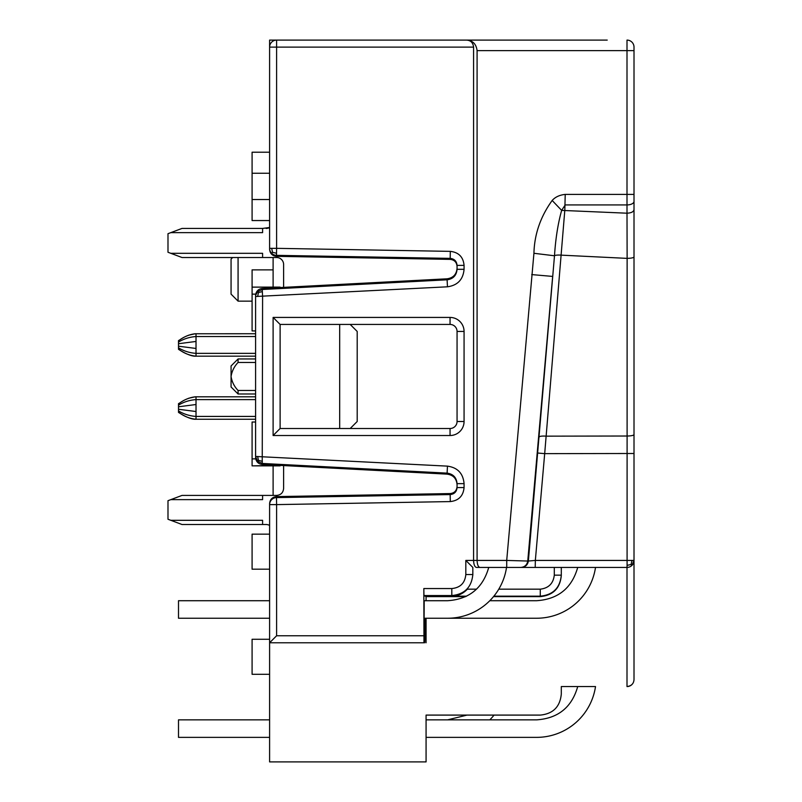<?xml version="1.0" encoding="UTF-8"?>
<svg xmlns="http://www.w3.org/2000/svg" width="802" height="802" viewBox="0 0 802 802"><rect width="100%" height="100%" fill="white"/><g stroke="black" fill="none" stroke-linecap="round" stroke-linejoin="round"><path stroke-width="1.2" d="M269.602 248.339A7.007 7.007 -0 0 0 271.617 253.252L272.54 252.319L276.53 253.252L276.61 248.339L269.602 248.339L269.602 249.332L269.602 47.107A7.007 7.007 0 0 1 276.61 40.1L607.214 40.1M477.721 40.1L269.602 40.1L269.602 152.22L252.089 152.22L252.089 220.55L269.602 220.55M444.799 40.1L462.323 40.1M606.803 40.1L478.142 40.1M473.581 47.107C473 42.676 470.664 40.341 466.574 40.1C472.709 40.471 476.208 43.97 477.09 50.616L477.09 560.428L473.581 560.428L473.581 47.107L269.602 47.107M634.011 47.107L634.011 50.616L634.011 47.107A7.007 7.007 0 0 0 627.004 40.1L627.004 50.616L477.09 50.616M465.721 596.618L426.073 596.618L423.957 595.555L451.807 595.555L451.807 588.548L423.837 588.548L423.957 642.773L269.602 642.773L276.61 635.755L276.61 504.608L450.303 501.581C458.684 500.638 463.275 495.967 464.067 487.566L464.067 483.636C463.155 473.421 457.621 467.586 447.466 466.132L255.587 456.448L255.587 296.499L447.466 286.805C457.621 285.362 463.155 279.527 464.067 269.312L457.06 269.312L457.06 265.382L464.067 265.382C463.275 256.981 458.684 252.309 450.303 251.367L276.61 248.339L276.61 40.1M520.779 567.435C524.729 567.074 527.054 564.939 527.756 561.039L506.714 560.428L533.932 253.292C534.413 234.264 540.498 216.66 552.167 200.47L561.651 210.395C557.981 223.467 555.596 238.595 554.493 255.778L528.378 561.039L535.345 560.428L535.215 567.435L476.488 567.435C474.744 567.054 473.771 564.718 473.581 560.428L465.822 560.428L472.829 567.435L472.829 575.094L472.829 574.533L465.822 574.533C464.99 583.044 460.318 587.716 451.807 588.548M565.22 194.405L627.004 194.405L627.004 50.616L634.011 50.616L634.011 453.491L544.688 453.641L564.819 210.154L565.22 194.405C559.606 194.986 555.255 197.011 552.167 200.47M634.011 201.412A7.007 3.509 0 0 1 627.004 204.921L627.004 213.202L561.651 210.395L565.22 204.921L627.004 204.921L627.004 194.405L634.011 194.405L634.011 209.693C633.59 211.818 631.254 212.991 627.004 213.202L627.124 258.374C631.284 258.264 633.58 257.783 634.011 256.921L634.011 415.105M634.011 453.491L634.011 679.555C633.75 683.645 631.415 685.981 627.004 686.562A7.007 7.007 0 0 0 631.956 684.517L632.187 684.276M479.987 567.435C478.243 567.054 477.28 564.718 477.09 560.428L506.714 560.428L506.714 567.435M423.837 588.548L423.957 595.555M423.957 642.773L424.198 600.718L447.606 600.718C469.12 599.274 482.834 588.177 488.729 567.435L476.488 567.435M424.499 618.242L424.689 642.773L425.301 618.242L536.598 618.242A59.569 59.569 0 0 0 595.515 567.435M426.073 618.242L426.073 642.773L425.601 618.242M426.073 596.618L426.073 600.718M457.06 265.101L457.06 265.382C456.659 261.181 454.373 258.845 450.173 258.374L276.49 255.347L276.53 253.252M447.466 286.805L447.105 279.808C453.19 278.946 456.508 275.447 457.06 269.312M262.344 291.597L258.445 292.57L257.512 291.677L262.234 289.502L262.595 296.499L262.234 463.446L447.105 473.13L447.466 466.132M453.481 493.671L450.173 494.573C454.363 494.102 456.659 491.766 457.06 487.566L457.06 483.636L464.067 483.636M457.06 483.636C456.508 477.501 453.19 474.002 447.105 473.13L447.105 474.132L262.234 464.448L262.234 463.446L257.512 461.27L255.587 456.448M457.06 487.566L464.067 487.566M426.073 737.369L536.598 737.369A59.569 59.569 0 0 0 595.515 686.562L561.3 686.562L561.3 694.071C560.057 706.843 553.049 713.85 540.277 715.093L426.073 715.093L426.073 761.9L269.602 761.9L269.602 504.608L276.61 504.608L276.49 497.601L450.173 494.573L450.303 501.581M273.111 432.779L273.111 435.516L280.119 428.509L273.111 435.516L450.052 435.516L450.052 428.509L280.119 428.509L280.119 324.439L273.111 317.432L273.111 320.158M280.119 324.439L450.052 324.439L450.052 317.432L273.111 317.432L280.119 324.439M450.052 428.509A7.007 7.007 0 0 0 457.06 421.501L457.06 331.447A7.007 7.007 0 0 0 450.052 324.439M531.716 274.585L552.658 276.419L527.756 561.039L528.378 561.039C527.676 564.939 525.35 567.074 521.4 567.435M631.996 560.428L631.084 564.458L627.084 565.38L627.004 567.435A7.007 7.007 0 0 0 634.011 560.428L535.345 560.428L544.688 453.641L537.831 453.04M632.026 565.31L634.011 560.428M457.06 266.384C456.659 262.184 454.363 259.848 450.173 259.377L276.49 256.339L276.49 255.347A7.007 7.007 -0 0 1 271.617 253.252M269.602 249.332C270.013 253.542 272.299 255.878 276.49 256.339M266.104 228.43A7.007 7.007 0 0 0 269.602 227.497L262.595 228.43L262.595 232.64L170.796 232.64L182.004 228.43L170.796 232.64L182.004 228.43L262.595 228.43M257.512 291.677L255.587 295.497A7.007 7.007 0 0 1 255.728 294.133C256.61 290.775 258.775 288.89 262.234 288.499L283.617 287.377L283.617 264.52A7.007 7.007 0 0 0 276.61 257.512L262.595 257.512L262.595 253.312L170.796 253.312L182.004 257.512L167.989 252.259L167.989 233.693L170.796 232.64M283.617 287.377L447.105 278.805C453.19 277.943 456.508 274.444 457.06 268.309M493.521 596.618L540.277 596.618C553.049 595.375 560.057 588.367 561.3 575.595L561.3 567.435L561.3 575.154L554.292 575.154L554.292 567.435L506.523 567.435A59.569 59.569 0 0 1 447.606 618.242L424.198 618.242M627.004 686.562L627.004 567.435L535.215 567.435M272.54 252.319L271.657 248.339M269.602 623.154L269.602 637.57M489.791 600.718L536.598 600.718C558.122 599.274 571.826 588.177 577.721 567.435M466.604 596.177L451.807 596.177C457.541 596.247 462.754 593.911 467.426 589.169L476.548 589.169M258.445 292.57L257.642 296.499M255.587 295.497L255.587 330.925L252.089 330.925L252.089 287.126L280.119 287.126L273.111 287.126L273.111 257.512M257.642 456.448L258.445 460.368L257.512 461.27M258.445 460.368L262.344 461.35M447.105 474.132C453.19 475.005 456.518 478.503 457.06 484.639M457.06 486.563C456.669 490.764 454.373 493.1 450.173 493.571L276.49 496.598C272.299 497.08 270.003 499.415 269.602 503.606L269.602 504.608A7.007 7.007 0 0 1 276.49 497.601L276.61 504.608M269.602 503.606L269.602 504.608M631.084 564.458L631.956 565.38M561.3 686.562L577.721 686.562C571.826 707.314 558.122 718.412 536.598 719.855L426.073 719.855M494.052 715.093A59.569 59.569 0 0 1 489.791 719.855M447.606 719.855L467.035 715.093M262.595 257.512L182.004 257.512M554.292 575.154C553.3 583.495 548.628 588.167 540.277 589.169L498.764 589.169M561.3 575.595L561.3 575.154C560.057 587.926 553.049 594.934 540.277 596.177L493.882 596.177M269.602 618.242L178.505 618.242L178.505 600.718L269.602 600.718M255.587 362.454L238.074 362.454L238.074 358.955L255.587 358.955M255.587 390.484L238.074 390.484C234.244 386.484 231.908 381.812 231.066 376.469C231.908 371.136 234.244 366.464 238.074 362.454M280.119 465.391L252.089 465.872L252.089 422.022L255.587 422.022M255.587 457.451L255.728 458.864C256.63 462.193 258.795 464.057 262.234 464.448M170.796 520.308L182.004 524.508L170.796 520.308L262.595 520.308L262.595 524.508L182.004 524.508L167.989 519.255L167.989 500.689L170.796 499.636L262.595 499.636L262.595 495.425L276.61 495.425C280.86 495.024 283.196 492.689 283.617 488.418L283.617 465.571M269.602 525.45A7.007 7.007 0 0 0 266.104 524.508L262.595 524.508M269.602 719.855L178.505 719.855L178.505 737.369L269.602 737.369M269.602 674.302L252.089 674.302L252.089 639.264L269.602 639.264M269.602 569.189L252.089 569.189L252.089 534.152L269.602 534.152M339.677 428.509L339.677 324.439M350.193 428.509L357.201 421.501L357.201 331.447L350.193 324.439M273.111 269.873L252.089 269.873L252.089 287.126M273.111 495.425L273.111 465.872L280.119 465.872M238.074 358.955L231.066 365.963L231.066 386.985L238.074 393.993L238.074 390.484M255.587 393.993L238.074 393.993M262.595 495.425L182.004 495.425L170.796 499.636M252.089 301.141L238.074 301.141L238.074 257.512M252.089 465.872L273.111 465.872M255.587 333.742L195.016 333.762C185.483 335.046 180.821 339.547 178.505 340.579L178.505 340.83C183.798 336.69 189.643 334.334 196.019 333.742L196.019 336.539C189.643 337 183.798 338.845 178.505 342.063L178.505 340.83M178.505 349.321C180.32 350.454 189.894 356.7 196.019 356.168L255.587 356.168L196.019 356.168C189.643 355.577 183.798 353.211 178.505 349.07L178.505 349.321C180.32 350.454 189.894 356.7 196.019 356.168L196.019 353.361C189.643 352.9 183.798 351.055 178.505 347.837L178.505 342.063M255.587 399.617L196.019 399.617L196.019 396.81L255.587 396.81L195.588 396.81M255.587 419.235L196.019 419.235C189.643 418.644 183.798 416.278 178.505 412.148L178.505 412.398C180.32 413.521 189.894 419.767 196.019 419.235L196.019 416.428C189.643 415.967 183.798 414.133 178.505 410.905L178.505 403.897C183.798 399.767 189.643 397.401 196.019 396.81L195.016 396.84C185.483 398.113 180.821 402.614 178.505 403.647L178.505 403.897M232.64 257.512L231.066 259.096L231.066 294.133L238.074 301.141M195.247 333.752L188.6 335.206M255.587 353.361L196.019 353.361L196.019 341.452L178.505 343.717M196.019 348.459L178.505 346.193M178.505 349.07L178.505 347.837M188.6 398.273L195.016 396.84M255.587 416.428L196.019 416.428L196.019 399.617C189.643 400.068 183.798 401.912 178.505 405.14M196.019 404.519L178.505 406.784M196.019 411.526L178.505 409.261M178.505 412.148L178.505 410.905M423.837 635.755L276.61 635.755M465.822 560.428L465.822 574.533M464.067 269.312L464.067 265.382M283.617 435.516L450.052 435.516A14.015 14.015 0 0 0 464.067 421.501L464.067 331.447A14.015 14.015 0 0 0 450.052 317.432M280.119 435.516L273.111 435.516L273.111 317.432M451.807 596.177L451.807 595.555C464.569 594.312 471.576 587.305 472.829 574.533M450.173 259.377L450.303 251.367M262.234 288.499L262.234 289.502L447.105 279.808L447.105 278.805M464.067 331.447L457.06 331.447M457.06 421.501L464.067 421.501M533.932 253.292L554.493 255.778A7.007 1.444 4.8 0 1 561.23 255.146L627.124 258.374L627.084 565.38M634.011 434.554A7.007 1.454 180 0 1 627.124 436.017L546.062 436.158A7.007 1.444 4.8 0 0 539.205 437.01M269.602 199.528L252.089 199.528M269.602 173.252L252.089 173.252M540.277 596.618L540.277 589.169M450.173 494.573L450.173 493.571M276.49 496.598L276.49 497.601M252.089 294.133L255.728 294.133M252.089 458.864L255.738 458.864M255.587 336.539L196.019 336.539L196.019 341.452M178.505 412.398C180.32 413.521 189.894 419.767 196.019 419.235"/></g></svg>
